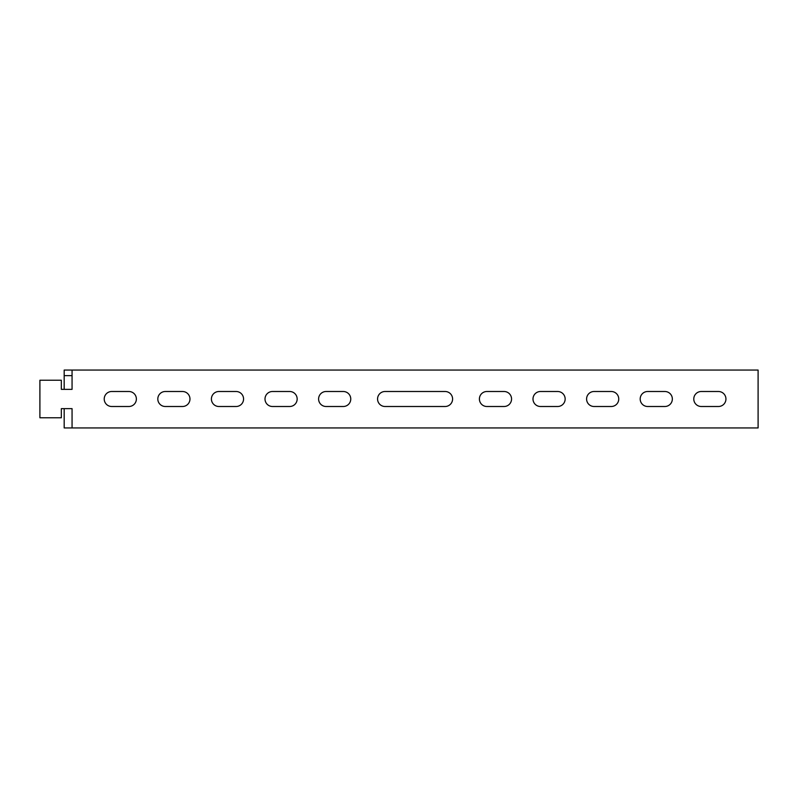 <?xml version="1.0" encoding="UTF-8"?>
<svg xmlns="http://www.w3.org/2000/svg" width="798" height="798" viewBox="0 0 798 798"><rect width="100%" height="100%" fill="white"/><g stroke="black" fill="none" stroke-linecap="round" stroke-linejoin="round"><path stroke-width="1.2" d="M664.844 391.499A7.501 7.501 0 0 1 672.345 399A7.501 7.501 0 0 1 664.844 406.501L647.687 406.501A7.501 7.501 0 0 1 640.186 399A7.501 7.501 0 0 1 647.687 391.499L664.844 391.499M557.642 391.499A7.501 7.501 0 0 1 565.154 399A7.501 7.501 0 0 1 557.642 406.501L540.495 406.501A7.501 7.501 0 0 1 532.994 399A7.501 7.501 0 0 1 540.495 391.499L557.642 391.499M111.72 391.499A7.501 7.501 0 0 0 104.219 399A7.501 7.501 0 0 0 111.72 406.501L128.867 406.501A7.501 7.501 0 0 0 136.378 399A7.501 7.501 0 0 0 128.867 391.499L111.72 391.499M165.316 391.499A7.501 7.501 0 0 0 157.814 399A7.501 7.501 0 0 0 165.316 406.501L182.473 406.501A7.501 7.501 0 0 0 189.974 399A7.501 7.501 0 0 0 182.473 391.499L165.316 391.499M218.911 391.499A7.501 7.501 0 0 0 211.41 399A7.501 7.501 0 0 0 218.911 406.501L236.068 406.501A7.501 7.501 0 0 0 243.57 399A7.501 7.501 0 0 0 236.068 391.499L218.911 391.499M72.059 427.937L758.1 427.937L758.1 370.063L72.059 370.063L72.059 389.354L61.336 389.354L61.336 380.237L39.9 380.237L39.9 417.763L61.336 417.763L61.336 408.646L72.059 408.646L72.059 427.937L64.179 427.937L64.179 408.646L61.336 408.646M385.065 406.501L445.094 406.501A7.501 7.501 0 0 0 452.596 399A7.501 7.501 0 0 0 445.094 391.499L385.065 391.499A7.501 7.501 0 0 0 377.564 399A7.501 7.501 0 0 0 385.065 406.501M326.113 406.501L343.26 406.501A7.501 7.501 0 0 0 350.761 399A7.501 7.501 0 0 0 343.26 391.499L326.113 391.499A7.501 7.501 0 0 0 318.601 399A7.501 7.501 0 0 0 326.113 406.501M272.507 406.501L289.664 406.501A7.501 7.501 0 0 0 297.165 399A7.501 7.501 0 0 0 289.664 391.499L272.507 391.499A7.501 7.501 0 0 0 265.006 399A7.501 7.501 0 0 0 272.507 406.501M504.047 391.499A7.501 7.501 0 0 1 511.558 399A7.501 7.501 0 0 1 504.047 406.501L486.9 406.501A7.501 7.501 0 0 1 479.399 399A7.501 7.501 0 0 1 486.9 391.499L504.047 391.499M611.248 391.499A7.501 7.501 0 0 1 618.749 399A7.501 7.501 0 0 1 611.248 406.501L594.091 406.501A7.501 7.501 0 0 1 586.59 399A7.501 7.501 0 0 1 594.091 391.499L611.248 391.499M718.439 391.499A7.501 7.501 0 0 1 725.941 399A7.501 7.501 0 0 1 718.439 406.501L701.282 406.501A7.501 7.501 0 0 1 693.781 399A7.501 7.501 0 0 1 701.282 391.499L718.439 391.499M64.179 389.354L64.179 370.063L72.059 370.063M64.179 375.629L72.059 375.629"/></g></svg>
